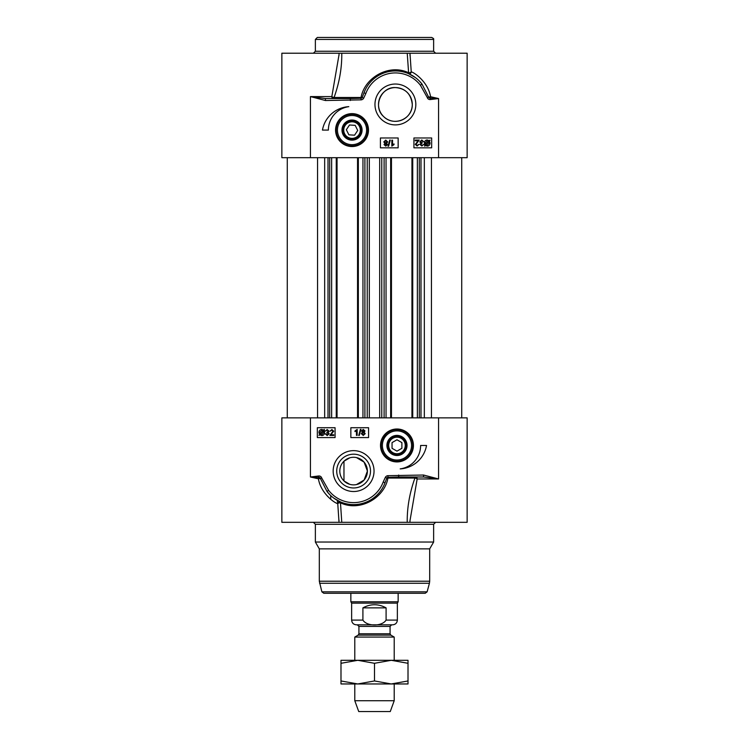 <?xml version="1.0" encoding="UTF-8"?>
<svg xmlns="http://www.w3.org/2000/svg" width="749" height="749" viewBox="0 0 749 749"><rect width="100%" height="100%" fill="white"/><g stroke="black" fill="none" stroke-linecap="round" stroke-linejoin="round"><path stroke-width="1.12" d="M412.278 104.467C412.643 119.147 393.787 127.096 383.432 116.385C372.496 106.583 381.363 86.584 395.397 87.586C405.471 88.373 411.098 94 412.278 104.467M395.397 87.586A16.881 16.881 0 0 1 412.278 104.467A16.881 16.881 0 0 1 395.397 121.347A16.881 16.881 0 0 1 378.507 104.467A16.881 16.881 0 0 1 395.397 87.586M395.397 124.896A20.429 20.429 0 0 0 413.092 94.252A20.429 20.429 0 0 0 377.702 94.252A20.429 20.429 0 0 0 395.397 124.896M409.975 53.216L467.142 53.216L467.142 157.683L310.442 157.683L310.442 96.584L325.45 100.525L361.121 99.86A3.296 3.296 0 0 0 363.621 98.288L365.83 93.494A31.533 31.533 0 0 1 420.423 85.274L427.276 97.52A2.846 2.846 0 0 0 430.469 99.542L438.558 98.55L430.572 96.733C428.269 82.559 415.03 72.812 411.238 71.848L409.975 53.216L407.231 53.216L408.608 72.765C389.143 63.365 364.538 77.559 361.055 97.492L334.082 97.492A1.975 0.702 19.7 0 1 331.835 96.584L310.442 96.584L325.45 98.55L325.45 100.525M380.417 137.975L398.15 137.975L398.15 147.825L380.417 147.825L380.417 137.975M413.925 137.975L431.658 137.975L431.658 147.825L413.925 147.825L413.925 137.975M322.463 130.092A28.387 28.387 0 0 1 348.8 106.658A23.65 23.65 0 0 0 328.38 130.092L322.463 130.092M352.03 146.542A16.45 16.45 0 0 0 366.28 121.862A16.45 16.45 0 0 0 337.78 121.862A16.45 16.45 0 0 0 352.03 146.542M352.03 145.858A15.766 15.766 0 0 1 347.536 114.972A15.766 15.766 0 0 1 367.141 125.598A15.766 15.766 0 0 1 352.03 145.858M339.025 54.696L331.835 96.584A1.975 1.479 -90 0 0 333.314 98.55A1.975 0.861 90 0 0 334.082 97.492C339.419 82.493 341.975 67.738 341.769 53.216L281.858 53.216L281.858 157.683L310.442 157.683M341.769 53.216L407.231 53.216M408.579 73.664A1.975 1.873 113.2 0 0 411.238 71.848A1.975 0.88 171.2 0 1 408.608 72.765L408.579 73.664L415.292 77.503M438.558 157.683L438.558 98.55L430.244 98.138A1.975 0.543 96.9 0 0 430.572 96.733L428.653 97.127L421.987 84.075L420.423 85.274M430.469 99.542L430.244 98.138A1.423 1.423 0 0 1 428.653 97.127L427.276 97.52M419.262 80.948L421.987 84.075A33.508 33.508 0 0 0 363.977 92.81L365.418 89.487M375.436 77.55L376.167 77.025M421.987 84.075A33.508 33.508 0 0 0 363.977 92.81L362.207 97.436A1.975 0.852 12.8 0 1 361.055 97.492L360.962 98.222L350.335 98.55L325.45 98.55M363.621 98.288L362.207 97.436A1.648 1.648 0 0 1 360.962 98.222L361.121 99.86M350.335 98.55L350.335 100.525M363.967 92.829L365.83 93.494M374.5 37.45L317.342 37.45L315.366 39.425L433.634 39.425C434.036 38.948 433.381 38.293 431.658 37.45L374.5 37.45M392.56 140.185L392.56 144.81L394.011 143.939L394.011 144.641L391.83 146.121L391.83 140.185L392.56 140.185M388.6 146.195L388.01 146.195L389.723 140.091L390.313 140.091L388.6 146.195M387.448 144.594L385.754 146.121L384.031 144.585L384.911 143.396L383.788 141.879L385.735 140.091L387.682 141.898L386.55 143.396L387.448 144.594M386.699 144.623L385.735 145.531L384.78 144.585L385.735 143.677L386.699 144.623M386.933 141.898L385.754 143.078L384.537 141.87L385.735 140.681L386.933 141.898M424.73 146.205L424.411 143.031C424.561 141.065 425.498 140.054 427.22 139.979L429.037 140.597L430.113 140.175L429.402 140.971L430.066 143.022C429.935 144.988 428.99 146.008 427.22 146.092L425.404 145.446L424.73 146.205M425.554 144.491L425.217 143.012L427.239 140.643L428.55 141.13L425.554 144.491M425.891 144.903L428.896 141.542L429.261 143.031L427.22 145.418L425.891 144.903M422.942 141.739L421.781 140.578L420.563 141.804L422.239 142.881L420.835 144.491L421.799 145.418L423.597 144.473L421.818 146.008L420.086 144.473L420.901 143.274L419.796 141.823L421.79 139.979L423.672 141.645L422.942 141.739M415.264 140.072L419.178 140.072L416.023 144.388L417.137 145.409L419.037 144.304L417.118 146.008L415.274 144.37L418.167 140.775L415.264 140.775L415.264 140.072M349.165 120.458A10.055 10.055 0 0 0 345.12 137.385A10.055 10.055 0 0 0 361.804 132.423A10.055 10.055 0 0 0 349.165 120.458M349.418 121.301A9.166 9.166 0 0 1 361.055 131.702A9.166 9.166 0 0 1 346.534 137.423A9.166 9.166 0 0 1 349.418 121.301M348.341 122.677A8.276 8.276 0 0 1 360.297 130.607A8.276 8.276 0 0 1 347.452 136.992A8.276 8.276 0 0 1 348.341 122.677M346.347 129.736L349.493 124.999L355.176 125.345L357.713 130.438L354.567 135.185L348.884 134.829L346.347 129.736M337.05 157.683L337.05 417.867M357.545 157.683L357.545 417.867M391.455 157.683L391.455 417.867M411.95 157.683L411.95 417.867M340.992 660.3L408.008 660.3L408.008 663.296L391.25 660.3L374.5 663.296L357.75 660.3L340.992 663.296L340.992 660.3M408.008 683.959L340.992 683.959L340.992 680.963L357.75 683.959L374.5 680.963L391.25 683.959L408.008 680.963L408.008 683.959M340.992 663.296L340.992 680.963M374.5 663.296L374.5 680.963M408.008 663.296L408.008 680.963M353.603 484.875A13.8 13.8 0 0 1 339.812 471.084A13.8 13.8 0 0 1 353.603 457.283A13.8 13.8 0 0 1 367.403 471.084A13.8 13.8 0 0 1 353.603 484.875M356.468 484.584L364.108 480.025L367.403 471.084L364.108 462.133L356.468 457.583M349.839 457.808L343.969 461.215L343.969 480.952L349.839 484.35M409.975 520.78L417.165 478.967A1.975 1.479 90 0 0 415.686 476.991A1.975 0.861 -90 0 0 414.918 478.059C409.581 493.057 407.025 507.813 407.231 522.325L341.769 522.325L340.421 501.886A1.975 1.873 -66.8 0 0 337.762 503.693L339.025 522.325L281.858 522.325L281.858 417.867L310.442 417.867L310.442 476.991L318.428 478.817C320.722 492.992 333.97 502.738 337.762 503.693L337.228 500.313M339.025 520.255L339.025 520.724M310.442 417.867L438.558 417.867L438.558 478.967L423.55 475.025L387.879 475.681A3.296 3.296 0 0 0 385.379 477.253L383.17 482.056A31.533 31.533 0 0 1 328.577 490.267L321.724 478.031A2.846 2.846 0 0 0 318.531 475.999L310.442 476.991L318.756 477.413A1.975 0.543 -83.1 0 0 318.428 478.817L320.347 478.424L327.013 491.466L328.577 490.267M353.603 450.645A20.429 20.429 0 0 0 335.908 481.298A20.429 20.429 0 0 0 371.298 481.298A20.429 20.429 0 0 0 353.603 450.645M426.537 445.458A28.387 28.387 0 0 1 400.2 468.893A23.65 23.65 0 0 0 420.62 445.458L426.537 445.458M396.97 429.008A16.45 16.45 0 0 0 382.72 453.688A16.45 16.45 0 0 0 411.22 453.688A16.45 16.45 0 0 0 396.97 429.008M335.075 437.575L317.342 437.575L317.342 427.716L335.075 427.716L335.075 437.575M368.583 437.575L350.85 437.575L350.85 427.716L368.583 427.716L368.583 437.575M412.427 448.567A15.766 15.766 0 0 1 394.892 461.084A15.766 15.766 0 0 1 381.232 444.419A15.766 15.766 0 0 1 396.97 429.692A15.766 15.766 0 0 1 412.427 448.567M387.111 443.474A10.055 10.055 0 0 0 400.181 454.98A10.055 10.055 0 0 0 403.617 437.912A10.055 10.055 0 0 0 387.111 443.474M396.97 436.293A9.166 9.166 0 0 0 387.982 443.651A9.166 9.166 0 0 0 395.762 454.54A9.166 9.166 0 0 0 406.117 446.067A9.166 9.166 0 0 0 396.97 436.293M396.97 437.182A8.276 8.276 0 0 1 404.142 449.597A8.276 8.276 0 0 1 389.798 449.597A8.276 8.276 0 0 1 396.97 437.182M392.045 442.612L396.97 439.766L401.895 442.612L401.895 448.305L396.97 451.151L392.045 448.305L392.045 442.612M407.231 522.325L467.142 522.325L467.142 417.867L438.558 417.867M321.873 591.822L427.127 591.822L425.217 593.283L323.783 593.283L321.873 591.822L319.308 581.215L429.692 581.215L429.42 583.256L319.58 583.256M429.692 581.215L429.692 548.867L319.308 548.867L319.308 581.215M429.692 548.867L433.634 542.042L315.366 542.042L319.308 548.867M353.603 487.964A16.881 16.881 0 0 1 336.722 471.084A16.881 16.881 0 0 1 353.603 454.194A16.881 16.881 0 0 1 370.493 471.084A16.881 16.881 0 0 1 353.603 487.964M409.975 520.855L410.003 522.325M337.762 503.693A1.975 0.88 -8.8 0 1 340.392 502.785C359.866 512.185 384.471 497.991 387.945 478.059L414.918 478.059A1.975 0.702 -160.3 0 1 417.165 478.967L438.558 478.967L423.55 476.991L423.55 475.025M338.997 522.325L341.769 522.325M318.531 475.999L318.756 477.413A1.423 1.423 0 0 1 320.347 478.424L321.724 478.031M334.859 498.862L340.421 501.886L333.839 498.132M329.616 494.471L327.013 491.475A33.508 33.508 0 0 0 385.023 482.74L383.965 485.268M329.635 494.499L327.013 491.466A33.508 33.508 0 0 0 385.023 482.74L386.793 478.115A1.975 0.852 -167.2 0 1 387.945 478.059L388.038 477.328L398.665 476.991L423.55 476.991M385.379 477.253L386.793 478.115A1.648 1.648 0 0 1 388.038 477.328L387.879 475.681M398.665 476.991L398.665 475.025M385.033 482.721L383.17 482.056M356.44 435.356L356.44 430.741L354.989 431.611L354.989 430.909L357.17 429.42L357.17 435.356L356.44 435.356M360.4 429.346L360.99 429.346L359.277 435.459L358.687 435.459L360.4 429.346M361.552 430.947L363.246 429.42L364.969 430.965L364.089 432.154L365.212 433.671L363.265 435.459L361.318 433.652L362.45 432.154L361.552 430.947M362.301 430.918L363.265 430.02L364.22 430.965L363.265 431.873L362.301 430.918M362.067 433.652L363.246 432.463L364.463 433.68L363.265 434.869L362.067 433.652M324.27 429.336L324.589 432.519C324.439 434.476 323.502 435.497 321.78 435.572L319.963 434.954L318.887 435.375L319.598 434.579L318.934 432.529C319.065 430.563 320.01 429.542 321.78 429.458L323.596 430.095L324.27 429.336M323.446 431.059L323.783 432.538L321.761 434.897L320.45 434.411L323.446 431.059M323.109 430.638L320.104 434.008L319.739 432.51L321.78 430.132L323.109 430.638M326.058 433.811L327.219 434.972L328.437 433.737L326.761 432.669L328.165 431.059L327.201 430.132L325.403 431.068L327.182 429.542L328.914 431.068L328.099 432.267L329.204 433.727L327.21 435.572L325.328 433.905L326.058 433.811M333.736 435.478L329.822 435.478L332.977 431.162L331.863 430.141L329.963 431.246L331.882 429.542L333.726 431.181L330.833 434.776L333.736 434.776L333.736 435.478M382.496 439.214L385.782 434.345M358.93 633.766L358.93 626.398L390.07 626.398L390.07 633.766L358.93 633.766L358.144 635.133L390.856 635.133L394.208 637.071L354.792 637.071L354.792 660.3M362.909 620.097L362.909 607.87C370.633 603.703 378.367 603.703 386.091 607.87L386.091 620.097C382.046 626.595 366.954 626.595 362.909 620.097L351.637 620.097C351.918 622.962 353.491 624.544 356.365 624.825L374.5 624.825L357.348 624.825L358.93 626.398M374.5 624.825L392.635 624.825C395.509 624.544 397.082 622.962 397.363 620.097L386.091 620.097M362.909 607.87L386.091 607.87M397.363 620.097L397.363 603.142L351.637 603.142L351.637 620.097M398.15 593.283L398.15 601.775L350.85 601.775L350.85 593.283M394.208 683.959L394.208 700.718L354.792 700.718L354.792 683.959M394.208 700.718L390.266 711.55L358.734 711.55L354.792 700.718M435.6 53.216L433.634 51.25L315.366 51.25L313.4 53.216M347.873 116.104A14.587 14.587 0 0 0 338.052 134.249A14.587 14.587 0 0 0 356.187 144.07A14.587 14.587 0 0 0 366.008 125.935A14.587 14.587 0 0 0 347.873 116.104M317.557 157.683L317.557 417.867M324.663 157.683L324.663 417.867M328.006 157.683L328.006 417.867M329.7 157.683L329.7 417.867M331.638 157.683L331.638 417.867M336.264 157.683L336.264 417.867M358.34 157.683L358.34 417.867M362.956 157.683L362.956 417.867M364.903 157.683L364.903 417.867M367.225 157.683L367.225 417.867M369.313 157.683L369.313 417.867M379.687 157.683L379.687 417.867M381.775 157.683L381.775 417.867M384.097 157.683L384.097 417.867M386.044 157.683L386.044 417.867M390.66 157.683L390.66 417.867M412.736 157.683L412.736 417.867M417.362 157.683L417.362 417.867M419.3 157.683L419.3 417.867M420.994 157.683L420.994 417.867M424.337 157.683L424.337 417.867M431.443 157.683L431.443 417.867M382.673 442.584A14.587 14.587 0 0 0 394.096 459.755A14.587 14.587 0 0 0 411.267 448.333A14.587 14.587 0 0 0 399.844 431.162A14.587 14.587 0 0 0 382.673 442.584M315.366 542.042L315.366 524.3L433.634 524.3L433.634 542.042M339.025 55.295L339.025 53.216M339.025 54.78L339.025 55.257M409.975 55.295L409.975 54.817M433.634 51.25L433.634 39.425M315.366 51.25L315.366 39.425M287.27 157.683L287.27 417.867M461.73 157.683L461.73 417.867M330.74 495.576L330.74 499.33M427.127 591.822L429.42 583.256M315.366 524.3L313.4 522.325M433.634 524.3L435.6 522.325M390.07 633.766L390.856 635.133M358.144 635.133L354.792 637.071M390.07 626.398L391.652 624.825M397.363 603.142L398.15 601.775M351.637 603.142L350.85 601.775M394.208 637.071L394.208 660.3"/></g></svg>
